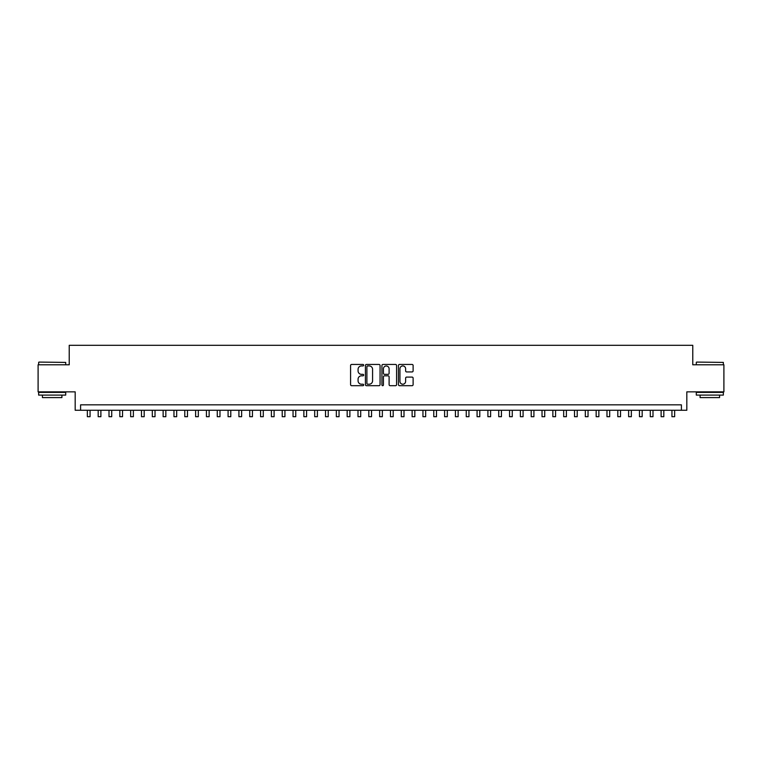 <?xml version="1.0" encoding="UTF-8"?>
<svg xmlns="http://www.w3.org/2000/svg" width="762" height="762" viewBox="0 0 762 762"><rect width="100%" height="100%" fill="white"/><g stroke="black" fill="none" stroke-linecap="round" stroke-linejoin="round"><path stroke-width="1.14" d="M363.684 365.188A0.743 0.743 0 0 0 362.931 364.446L351.644 364.446A1.067 1.067 0 0 0 350.587 365.512L350.587 384.639A1.067 1.067 0 0 0 351.644 385.696L362.931 385.696A0.743 0.743 0 0 0 363.684 384.953A0.743 0.743 0 0 0 362.931 384.21L361.474 384.21A3.4 3.4 0 0 1 358.073 380.81L358.073 379.219A3.4 3.4 0 0 1 361.474 375.818L362.931 375.818A0.743 0.743 0 0 0 363.684 375.075A0.743 0.743 0 0 0 362.931 374.332L361.474 374.332A3.4 3.4 0 0 1 358.073 370.932L358.073 369.332A3.4 3.4 0 0 1 361.474 365.931L362.931 365.931A0.743 0.743 0 0 0 363.684 365.188M412.052 371.942A1.067 1.067 0 0 0 413.118 370.875L413.118 365.512A1.067 1.067 0 0 0 412.052 364.446L399.517 364.446A1.067 1.067 0 0 0 398.45 365.512L398.45 384.639A1.067 1.067 0 0 0 399.517 385.696L412.052 385.696A1.067 1.067 0 0 0 413.118 384.639L413.118 378.152A1.067 1.067 0 0 0 412.052 377.095L406.689 377.095A1.067 1.067 0 0 0 405.622 378.152L405.622 381.371A2.838 2.838 0 0 1 402.784 384.21A2.838 2.838 0 0 1 399.945 381.371L399.945 368.779A2.838 2.838 0 0 1 402.784 365.931A2.838 2.838 0 0 1 405.622 368.779L405.622 370.875A1.067 1.067 0 0 0 406.689 371.942L412.052 371.942M681.409 410.261L686.819 410.261L686.819 391.849L723.9 391.849L723.9 364.788L692.772 364.788L692.772 345.3L69.228 345.3L69.228 364.788L38.1 364.788L38.1 391.849L75.181 391.849L75.181 410.261L681.409 410.261L681.409 404.841L80.591 404.841L80.591 410.261M380.067 365.512A1.067 1.067 0 0 0 379.009 364.446L366.465 364.446A1.067 1.067 0 0 0 365.408 365.512L365.408 384.639A1.067 1.067 0 0 0 366.465 385.696L379.009 385.696A1.067 1.067 0 0 0 380.067 384.639L380.067 365.512M382.991 364.446L395.535 364.446A1.067 1.067 0 0 1 396.592 365.512L396.592 384.639A1.067 1.067 0 0 1 395.535 385.696L390.163 385.696A1.067 1.067 0 0 1 389.106 384.639L389.106 376.876A1.067 1.067 0 0 0 388.039 375.818L384.477 375.818A1.067 1.067 0 0 0 383.419 376.876L383.419 384.953A0.743 0.743 0 0 1 382.676 385.696A0.743 0.743 0 0 1 381.933 384.953L381.933 365.512A1.067 1.067 0 0 1 382.991 364.446M367.636 365.931A0.743 0.743 0 0 0 366.893 366.674L366.893 383.467A0.743 0.743 0 0 0 367.636 384.21L369.179 384.21A3.4 3.4 0 0 0 372.58 380.81L372.58 369.332A3.4 3.4 0 0 0 369.179 365.931L367.636 365.931M389.106 368.827A2.838 2.838 0 0 0 386.258 365.989A2.838 2.838 0 0 0 383.419 368.827L383.419 373.266A1.067 1.067 0 0 0 384.477 374.332L388.039 374.332A1.067 1.067 0 0 0 389.106 373.266L389.106 368.827M87.354 410.261L87.354 416.7L90.059 416.7L90.059 410.261M38.967 362.083L65.703 362.407L38.967 362.083M52.178 395.097L38.643 395.097L38.643 392.392L65.703 392.392L65.703 395.097L52.178 395.097M61.913 395.097L61.913 397.593L42.434 397.593L42.434 395.097M696.62 362.083L723.357 362.407L696.62 362.083M709.822 395.097L696.297 395.097L696.297 392.392L723.357 392.392L723.357 395.097L709.822 395.097M719.566 395.097L719.566 397.593L700.087 397.593L700.087 395.097M98.184 410.261L98.184 416.7L100.889 416.7L100.889 410.261M109.004 410.261L109.004 416.7L111.709 416.7L111.709 410.261M119.834 410.261L119.834 416.7L122.539 416.7L122.539 410.261M130.654 410.261L130.654 416.7L133.369 416.7L133.369 410.261M141.484 410.261L141.484 416.7L144.189 416.7L144.189 410.261M152.314 410.261L152.314 416.7L155.019 416.7L155.019 410.261M163.135 410.261L163.135 416.7L165.84 416.7L165.84 410.261M173.965 410.261L173.965 416.7L176.67 416.7L176.67 410.261M184.785 410.261L184.785 416.7L187.49 416.7L187.49 410.261M195.615 410.261L195.615 416.7L198.32 416.7L198.32 410.261M206.435 410.261L206.435 416.7L209.14 416.7L209.14 410.261M217.265 410.261L217.265 416.7L219.97 416.7L219.97 410.261M228.086 410.261L228.086 416.7L230.791 416.7L230.791 410.261M238.916 410.261L238.916 416.7L241.621 416.7L241.621 410.261M249.736 410.261L249.736 416.7L252.451 416.7L252.451 410.261M260.566 410.261L260.566 416.7L263.271 416.7L263.271 410.261M271.396 410.261L271.396 416.7L274.101 416.7L274.101 410.261M282.216 410.261L282.216 416.7L284.921 416.7L284.921 410.261M293.046 410.261L293.046 416.7L295.751 416.7L295.751 410.261M303.867 410.261L303.867 416.7L306.572 416.7L306.572 410.261M314.696 410.261L314.696 416.7L317.402 416.7L317.402 410.261M325.517 410.261L325.517 416.7L328.222 416.7L328.222 410.261M336.347 410.261L336.347 416.7L339.052 416.7L339.052 410.261M347.167 410.261L347.167 416.7L349.872 416.7L349.872 410.261M357.997 410.261L357.997 416.7L360.702 416.7L360.702 410.261M368.818 410.261L368.818 416.7L371.532 416.7L371.532 410.261M379.647 410.261L379.647 416.7L382.353 416.7L382.353 410.261M390.468 410.261L390.468 416.7L393.182 416.7L393.182 410.261M401.298 410.261L401.298 416.7L404.003 416.7L404.003 410.261M412.128 410.261L412.128 416.7L414.833 416.7L414.833 410.261M422.948 410.261L422.948 416.7L425.653 416.7L425.653 410.261M433.778 410.261L433.778 416.7L436.483 416.7L436.483 410.261M444.598 410.261L444.598 416.7L447.304 416.7L447.304 410.261M455.428 410.261L455.428 416.7L458.133 416.7L458.133 410.261M466.249 410.261L466.249 416.7L468.954 416.7L468.954 410.261M477.079 410.261L477.079 416.7L479.784 416.7L479.784 410.261M487.899 410.261L487.899 416.7L490.604 416.7L490.604 410.261M498.729 410.261L498.729 416.7L501.434 416.7L501.434 410.261M509.549 410.261L509.549 416.7L512.264 416.7L512.264 410.261M520.379 410.261L520.379 416.7L523.084 416.7L523.084 410.261M531.209 410.261L531.209 416.7L533.914 416.7L533.914 410.261M542.03 410.261L542.03 416.7L544.735 416.7L544.735 410.261M552.86 410.261L552.86 416.7L555.565 416.7L555.565 410.261M563.68 410.261L563.68 416.7L566.385 416.7L566.385 410.261M574.51 410.261L574.51 416.7L577.215 416.7L577.215 410.261M585.33 410.261L585.33 416.7L588.035 416.7L588.035 410.261M596.16 410.261L596.16 416.7L598.865 416.7L598.865 410.261M606.981 410.261L606.981 416.7L609.686 416.7L609.686 410.261M617.811 410.261L617.811 416.7L620.516 416.7L620.516 410.261M628.631 410.261L628.631 416.7L631.346 416.7L631.346 410.261M639.461 410.261L639.461 416.7L642.166 416.7L642.166 410.261M650.291 410.261L650.291 416.7L652.996 416.7L652.996 410.261M661.111 410.261L661.111 416.7L663.816 416.7L663.816 410.261M671.941 410.261L671.941 416.7L674.646 416.7L674.646 410.261M38.643 364.788L38.643 362.407M44.815 392.392L44.815 391.849M59.531 392.392L59.531 391.849M65.703 364.788L65.703 362.407M696.297 364.788L696.297 362.407M702.469 392.392L702.469 391.849M717.185 392.392L717.185 391.849M723.357 364.788L723.357 362.407"/></g></svg>
